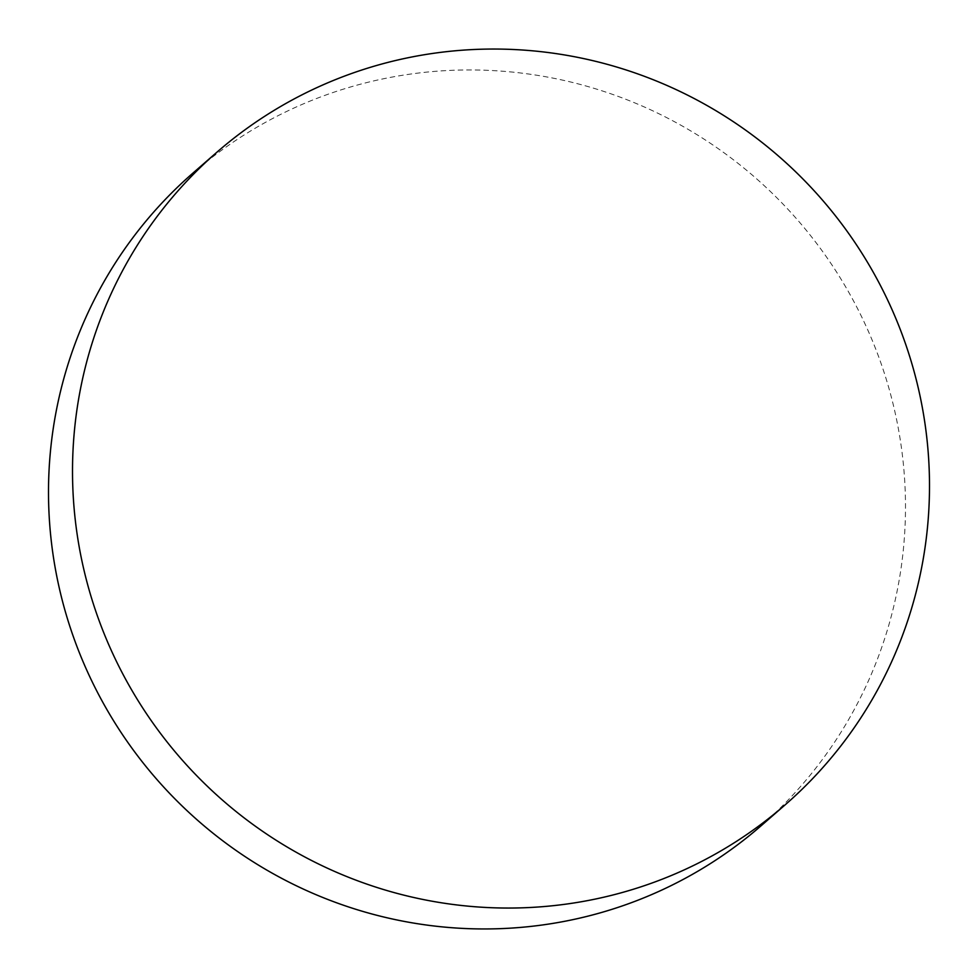 <?xml version="1.0" encoding="UTF-8"?>
<svg xmlns="http://www.w3.org/2000/svg" width="978" height="978" viewBox="0 0 978 978"><rect width="100%" height="100%" fill="white"/><g stroke="black" fill="none" stroke-linecap="round" stroke-linejoin="round"><path stroke-width="0.73" stroke-dasharray="4.89 3.67" d="M761.153 825.738A432.679 425.296 48.9 0 0 864.894 323.632A432.679 425.296 48.9 0 0 411.872 73.888A432.679 425.296 48.9 0 0 192.837 173.167"/><path stroke-width="1.47" d="M566.128 904.112A432.679 425.296 48.9 0 0 785.163 804.833A432.679 425.296 48.9 0 0 888.904 302.728A432.679 425.296 48.9 0 0 435.882 52.983A432.679 425.296 48.9 0 0 216.847 152.262A432.679 425.296 48.9 0 0 113.106 654.368A432.679 425.296 48.9 0 0 566.128 904.112M216.847 152.262L192.837 173.167A432.679 425.296 48.9 0 0 89.096 675.272A432.679 425.296 48.9 0 0 542.118 925.017A432.679 425.296 48.9 0 0 761.153 825.738L785.163 804.833"/></g></svg>
